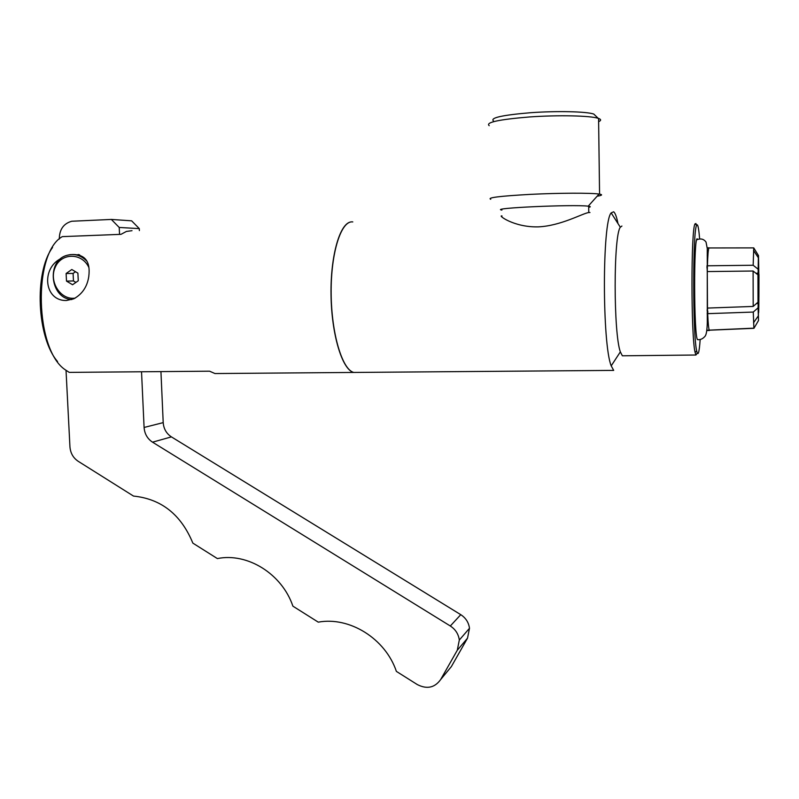 <?xml version="1.0" encoding="UTF-8"?>
<svg xmlns="http://www.w3.org/2000/svg" width="799" height="799" viewBox="0 0 799 799"><rect width="100%" height="100%" fill="white"/><g stroke="black" fill="none" stroke-linecap="round" stroke-linejoin="round"><path stroke-width="1.2" d="M141.533 371.775L144.09 427.465C144.579 433.847 147.396 438.751 152.529 442.177L450.316 625.997C455.48 629.362 458.476 634.056 459.315 640.049L457.288 650.246L440.649 679.559L451.345 666.626L467.515 638.171L469.492 628.274C468.683 622.461 465.777 617.927 460.773 614.671L171.405 436.883C166.412 433.577 163.675 428.813 163.206 422.621L160.939 371.605M139.286 228.614L131.625 220.824L111.341 219.435L119.221 227.455L139.286 228.614L139.376 230.591M440.649 679.559C434.716 687.789 426.936 689.467 417.308 684.573L396.384 671.39C385.388 638.601 349.523 616.339 318.262 622.151L292.893 606.161C282.057 573.922 247.4 552.409 217.378 558.581L192.849 543.12C181.133 514.626 161.348 498.946 133.503 496.069L78.192 461.293C73.208 457.927 70.462 453.103 69.942 446.841L66.027 370.337M59.306 239.051L59.296 238.801C59.476 229.383 63.64 223.53 71.77 221.243L111.341 219.435M119.221 227.455L119.55 234.397M78.272 280.769L72.569 284.734L66.497 281.108L66.117 273.508L71.8 269.513L77.893 273.138L78.272 280.769M75.515 271.73L73.089 273.428L73.468 280.948L75.905 282.407M66.117 273.508L73.089 273.428M66.497 281.108L73.468 280.948M75.186 298.117C60.754 300.464 48.609 281.737 55.191 267.365C61.223 252.654 81.818 252.504 88.789 267.305M86.821 261.123C81.089 255.31 74.547 253.363 67.196 255.271C46.022 260.484 50.067 298.606 71.82 299.565M77.503 255.251L79.66 254.821M78.592 254.511L76.824 254.941M70.012 254.661C84.504 253.443 90.756 260.754 88.769 276.574C87.231 286.751 82.217 294.172 73.718 298.836L66.467 300.494C44.235 301.243 40.799 268.334 60.954 258.556M758.651 292.764L758.481 278.302L758.361 292.764M758.451 263.131C757.891 261.712 757.981 314.227 758.531 312.908C759.04 314.127 759.03 267.246 758.521 263.47L758.451 263.131M758.121 272.998L758.381 255.54L758.121 272.998L756.094 273.378M707.634 312.868L707.475 308.074L753.187 306.436L758.001 302.202L758.071 278.731L757.951 274.836L753.107 271.021L707.265 271.57L706.975 265.797M758.181 303.7L758.071 307.825L753.267 312.059L707.674 313.657C708.114 323.405 708.653 328.918 709.282 330.207L753.936 328.309L758.511 320.519L758.181 303.7L756.563 303.47M708.094 252.844L707.235 254.172M758.381 255.54L753.747 247.89L707.245 247.96M753.797 247.97L758.491 255.59L758.501 263.34M758.8 272.779L758.491 255.59M758.83 274.327L758.87 278.292M758.91 297.088L758.97 274.457M758.601 312.579L758.86 302.681M753.267 312.059L753.886 328.159L707.025 330.237M707.664 313.727L707.135 313.737M707.674 313.657L707.854 311.51L707.055 310.082M707.325 268.804L707.415 265.927L706.935 267.695M707.405 265.787L753.157 265.258L757.991 269.083M707.924 254.911L707.195 255.65M708.953 247.94C708.284 249.058 707.764 255.031 707.415 265.847M707.265 271.57L707.475 308.084M753.747 247.89L753.157 265.258M753.107 271.021L753.187 306.436M758.071 307.825L758.511 320.519M757.951 274.836L758.001 302.202M708.943 247.81L707.245 247.87M709.402 330.486L706.995 330.526M501.932 210.067C488.219 208.149 573.782 204.224 588.194 206.182L588.693 206.242C590.811 206.542 590.821 206.901 588.703 207.34M589.972 212.514L588.773 212.534C582.87 213.223 560.798 225.927 538.236 226.866C513.497 227.495 497.088 214.601 502.042 216M490.736 199.271C486.841 197.683 500.194 196.045 530.796 194.347C559.2 192.939 590.88 192.829 599.08 194.057L599.57 194.127C602.885 194.706 602.076 195.395 597.143 196.214M489.208 125.693C485.263 122.407 498.736 119.49 529.627 116.944C558.291 114.936 590.161 115.625 598.211 118.322L598.581 118.442C601.277 119.421 601.287 120.499 598.621 121.678M493.462 120.939C489.947 117.823 502.371 115.076 530.736 112.699C557.023 110.821 586.256 111.49 593.747 114.037L595.864 116.065M132.005 230.681L126.412 231.44L120.989 234.337L62.312 236.624C32.549 253.153 35.056 350.591 65.538 369.967L69.233 372.384L209.588 371.195L214.961 373.542L219.895 373.503M351.75 221.892C340.354 221.693 330.416 254.641 331.026 294.681C331.495 334.701 342.302 369.867 353.677 372.444L357.523 372.414M52.544 247.49C33.908 272.649 36.904 337.807 57.548 361.548M352.788 221.922C341.223 220.184 330.786 252.534 331.146 293.123C331.375 333.672 342.282 369.857 353.807 372.444L357.652 372.414M617.997 223.59C616.648 216.879 615.2 212.943 613.642 211.795L611.165 212.884C602.146 222.092 602.176 344.169 611.205 365.862L613.692 370.396L353.807 372.444M621.922 226.037L620.324 227.236C613.412 235.485 613.442 333.533 620.354 351.88L622.361 355.805L623.6 355.795M696.548 225.208L695.909 223.53L695.06 223.84C690.935 228.224 690.965 336.739 695.1 352.399L695.939 355.016L697.297 353.088M699.634 238.881C698.925 230.112 698.136 225.428 697.257 224.809L696.658 225.318C692.703 229.683 692.733 335.53 696.688 350.911C698.036 356.734 699.205 352.958 700.174 339.585M697.347 238.931C693.542 234.546 693.852 338.866 697.627 339.655C700.443 339.935 702.94 338.786 705.108 336.179C706.346 334.681 707.075 330.147 707.295 322.576L707.255 248.509L706.026 242.057C703.699 238.921 700.603 238.182 696.718 239.85M697.697 239.37L696.948 239.261M144.09 427.465L163.206 422.621M152.529 442.177L171.405 436.883M450.316 625.997L460.773 614.671M457.288 650.246L467.515 638.171M469.492 628.274L459.315 640.049M758.231 257.578L753.517 250.417M758.241 315.995L753.537 322.766M588.783 212.534L588.693 206.242M588.194 206.182L599.08 194.057M599.57 194.127L598.581 118.442M593.747 114.037L598.211 118.322M214.961 373.542L353.677 372.444M620.324 227.236L611.165 212.884M620.354 351.88L611.205 365.862M622.361 355.805L695.939 355.016M696.658 225.318L695.06 223.84M696.688 350.911L695.1 352.399"/></g></svg>
